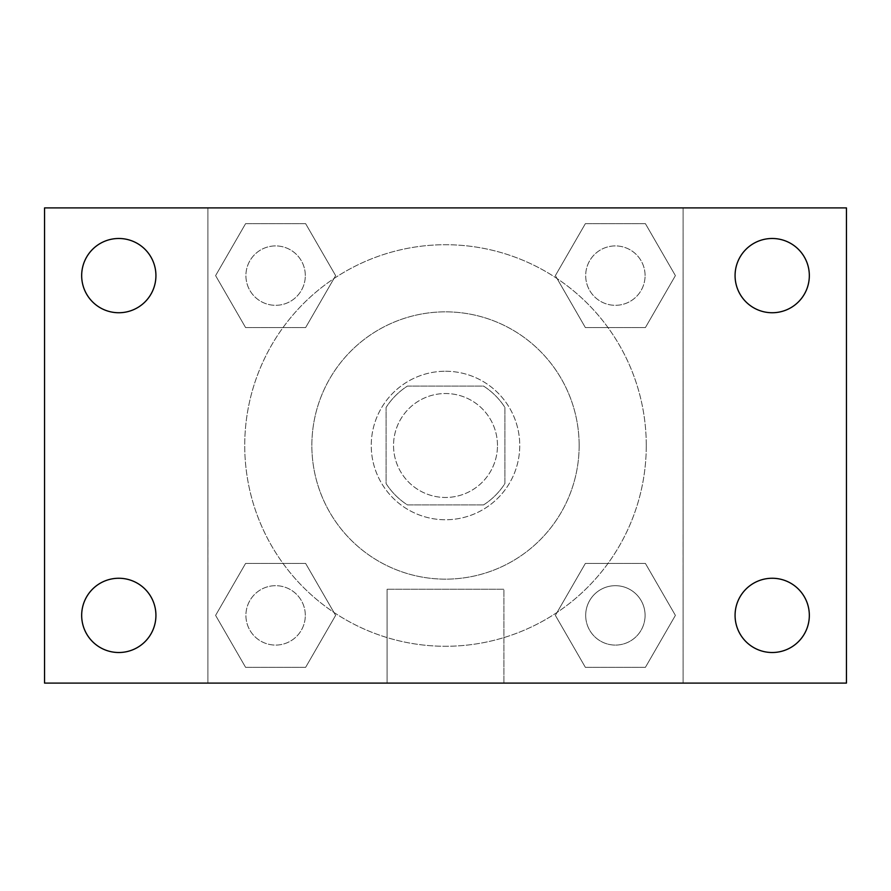 <?xml version="1.0" encoding="UTF-8"?>
<svg xmlns="http://www.w3.org/2000/svg" width="891" height="891" viewBox="0 0 891 891"><rect width="100%" height="100%" fill="white"/><g stroke="black" fill="none" stroke-linecap="round" stroke-linejoin="round"><path stroke-width="0.67" stroke-dasharray="4.46 3.34" d="M497.479 445.5A51.979 51.979 0 0 0 419.516 400.493A51.979 51.979 0 0 0 419.516 490.507A51.979 51.979 0 0 0 497.479 445.5A51.979 51.979 0 0 0 419.516 400.493A51.979 51.979 0 0 0 419.516 490.507A51.979 51.979 0 0 0 497.479 445.5M483.601 504.896L407.399 504.896A70.567 70.567 0 0 1 386.104 483.601L386.104 407.399A70.567 70.567 0 0 1 407.399 386.104L483.601 386.104A70.567 70.567 0 0 1 504.896 407.399L504.896 483.601A70.567 70.567 0 0 1 483.601 504.896L407.399 504.896A70.567 70.567 0 0 1 386.104 483.601L386.104 407.399A70.567 70.567 0 0 1 407.399 386.104L483.601 386.104A70.567 70.567 0 0 1 504.896 407.399L504.896 483.601A70.567 70.567 0 0 1 483.601 504.896M445.5 371.246A74.254 74.254 0 0 1 509.808 482.621A74.254 74.254 0 0 1 381.192 482.621A74.254 74.254 0 0 1 445.5 371.246A74.254 74.254 0 0 0 371.246 445.5A74.254 74.254 0 0 0 445.5 519.754A74.254 74.254 0 0 0 519.754 445.5A74.254 74.254 0 0 0 445.5 371.246M579.15 445.5A133.65 133.65 0 0 0 378.675 329.759A133.65 133.65 0 0 0 378.675 561.241A133.65 133.65 0 0 0 579.15 445.5A133.65 133.65 0 0 0 378.675 329.759A133.65 133.65 0 0 0 378.675 561.241A133.65 133.65 0 0 0 579.15 445.5M215.6 275.62L245.604 223.641L305.624 223.641L335.629 275.62L305.624 327.587L245.604 327.587L215.6 275.62L245.604 223.641L305.624 223.641L335.629 275.62L305.624 327.587L245.604 327.587L215.6 275.62L245.604 223.641L305.624 223.641L335.629 275.62L305.624 327.587L245.604 327.587L215.6 275.62M215.6 615.38L245.604 563.413L305.624 563.413L335.629 615.38L305.624 667.359L245.604 667.359L215.6 615.38L245.604 563.413L305.624 563.413L335.629 615.38L305.624 667.359L245.604 667.359L215.6 615.38L245.604 563.413L305.624 563.413L335.629 615.38L305.624 667.359L245.604 667.359L215.6 615.38M207.904 683.096L207.904 207.904L683.096 207.904L683.096 683.096L207.904 683.096L207.904 207.904L683.096 207.904L683.096 683.096L207.904 683.096L207.904 207.904L683.096 207.904L683.096 683.096L44.55 683.096L44.55 207.904L207.904 207.904L207.904 683.096M555.371 275.62L585.376 223.641L645.396 223.641L675.4 275.62L645.396 327.587L585.376 327.587L555.371 275.62L585.376 223.641L645.396 223.641L675.4 275.62L645.396 327.587L585.376 327.587L555.371 275.62L585.376 223.641L645.396 223.641L675.4 275.62L645.396 327.587L585.376 327.587L555.371 275.62M555.371 615.38L585.376 563.413L645.396 563.413L675.4 615.38L645.396 667.359L585.376 667.359L555.371 615.38L585.376 563.413L645.396 563.413L675.4 615.38L645.396 667.359L585.376 667.359L555.371 615.38L585.376 563.413L645.396 563.413L675.4 615.38L645.396 667.359L585.376 667.359L555.371 615.38M482.621 207.904L408.379 207.926L482.621 207.904M646.276 445.5A200.776 200.776 0 0 0 345.118 271.621A200.776 200.776 0 0 0 345.118 619.379A200.776 200.776 0 0 0 646.276 445.5A200.776 200.776 0 0 0 345.118 271.621A200.776 200.776 0 0 0 345.118 619.379A200.776 200.776 0 0 0 646.276 445.5M305.312 615.38A29.704 29.704 0 0 0 260.762 589.664A29.704 29.704 0 0 0 260.762 641.108A29.704 29.704 0 0 0 305.312 615.38A29.704 29.704 0 0 0 260.762 589.664A29.704 29.704 0 0 0 260.762 641.108A29.704 29.704 0 0 0 305.312 615.38A29.704 29.704 0 0 0 260.762 589.664A29.704 29.704 0 0 0 260.762 641.108A29.704 29.704 0 0 0 305.312 615.38A29.704 29.704 0 0 0 260.762 589.664A29.704 29.704 0 0 0 260.762 641.108A29.704 29.704 0 0 0 305.312 615.38M305.312 275.62A29.704 29.704 0 0 0 260.762 249.892A29.704 29.704 0 0 0 260.762 301.336A29.704 29.704 0 0 0 305.312 275.62A29.704 29.704 0 0 0 260.762 249.892A29.704 29.704 0 0 0 260.762 301.336A29.704 29.704 0 0 0 305.312 275.62A29.704 29.704 0 0 0 260.762 249.892A29.704 29.704 0 0 0 260.762 301.336A29.704 29.704 0 0 0 305.312 275.62A29.704 29.704 0 0 0 260.762 249.892A29.704 29.704 0 0 0 260.762 301.336A29.704 29.704 0 0 0 305.312 275.62M645.084 275.62A29.704 29.704 0 0 0 600.534 249.892A29.704 29.704 0 0 0 600.534 301.336A29.704 29.704 0 0 0 645.084 275.62A29.704 29.704 0 0 0 600.534 249.892A29.704 29.704 0 0 0 600.534 301.336A29.704 29.704 0 0 0 645.084 275.62A29.704 29.704 0 0 0 600.534 249.892A29.704 29.704 0 0 0 600.534 301.336A29.704 29.704 0 0 0 645.084 275.62A29.704 29.704 0 0 0 600.534 249.892A29.704 29.704 0 0 0 600.534 301.336A29.704 29.704 0 0 0 645.084 275.62M585.688 615.38A29.704 29.704 0 0 1 630.238 589.664A29.704 29.704 0 0 1 630.238 641.108A29.704 29.704 0 0 1 585.688 615.38A29.704 29.704 0 0 1 630.238 589.664A29.704 29.704 0 0 1 630.238 641.108A29.704 29.704 0 0 1 585.688 615.38M503.905 683.096L387.095 683.096L503.905 683.096L387.095 683.096L503.905 683.096L503.905 589.252L387.095 589.252L503.905 589.252L387.095 589.252L503.905 589.252L503.905 683.096M207.904 534.6L207.904 571.721L207.904 534.6M683.096 534.6L683.096 571.721L683.096 534.6M683.074 534.6L683.074 571.721L683.074 534.6M207.926 534.6L207.926 571.721L207.926 534.6M683.096 207.904L846.45 207.904L846.45 683.096L683.096 683.096L683.096 207.904M118.804 312.741A37.121 37.121 0 0 0 150.947 257.054A37.121 37.121 0 0 0 86.65 257.054A37.121 37.121 0 0 0 118.804 312.741M118.804 652.513A37.121 37.121 0 0 0 150.947 596.825A37.121 37.121 0 0 0 86.65 596.825A37.121 37.121 0 0 0 118.804 652.513M772.196 312.741A37.121 37.121 0 0 0 804.35 257.054A37.121 37.121 0 0 0 740.053 257.054A37.121 37.121 0 0 0 772.196 312.741M772.196 652.513A37.121 37.121 0 0 0 804.35 596.825A37.121 37.121 0 0 0 740.053 596.825A37.121 37.121 0 0 0 772.196 652.513M645.084 615.38A29.704 29.704 0 0 0 600.534 589.664A29.704 29.704 0 0 0 600.534 641.108A29.704 29.704 0 0 0 645.084 615.38A29.704 29.704 0 0 0 600.534 589.664A29.704 29.704 0 0 0 600.534 641.108A29.704 29.704 0 0 0 645.084 615.38M387.095 589.252L387.095 683.096L387.095 589.252"/><path stroke-width="1.34" d="M44.55 207.904L846.45 207.904L846.45 683.096L44.55 683.096L44.55 207.904M118.804 578.259A37.121 37.121 0 0 1 155.925 615.38A37.121 37.121 0 0 1 118.804 652.513A37.121 37.121 0 0 1 81.671 615.38A37.121 37.121 0 0 1 118.804 578.259M772.196 578.259A37.121 37.121 0 0 1 809.329 615.38A37.121 37.121 0 0 1 772.196 652.513A37.121 37.121 0 0 1 735.075 615.38A37.121 37.121 0 0 1 772.196 578.259M772.196 238.487A37.121 37.121 0 0 1 809.329 275.62A37.121 37.121 0 0 1 772.196 312.741A37.121 37.121 0 0 1 735.075 275.62A37.121 37.121 0 0 1 772.196 238.487M118.804 238.487A37.121 37.121 0 0 1 155.925 275.62A37.121 37.121 0 0 1 118.804 312.741A37.121 37.121 0 0 1 81.671 275.62A37.121 37.121 0 0 1 118.804 238.487"/></g></svg>
